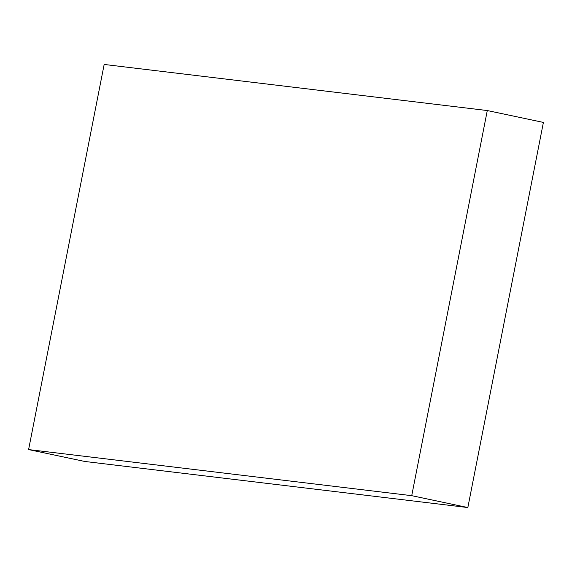 <?xml version="1.0" encoding="UTF-8"?>
<svg xmlns="http://www.w3.org/2000/svg" width="572" height="572" viewBox="0 0 572 572"><rect width="100%" height="100%" fill="white"/><g stroke="black" fill="none" stroke-linecap="round" stroke-linejoin="round"><path stroke-width="0.86" d="M28.6 449.578L104.161 64.45L487.287 110.546L543.4 122.422L467.839 507.55L84.713 461.454L28.6 449.578L411.726 495.674L487.287 110.546M411.726 495.674L467.839 507.55"/></g></svg>
